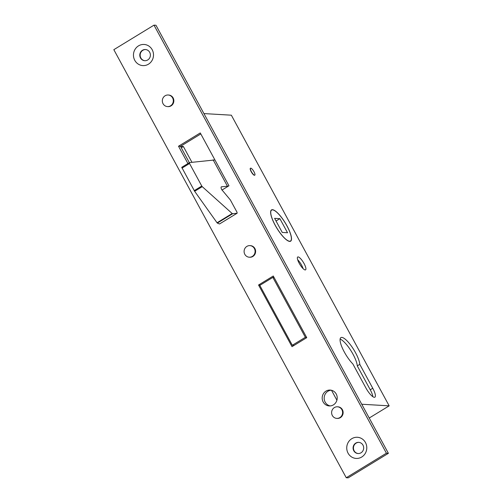 <?xml version="1.0" encoding="UTF-8"?>
<svg xmlns="http://www.w3.org/2000/svg" width="503" height="503" viewBox="0 0 503 503"><rect width="100%" height="100%" fill="white"/><g stroke="black" fill="none" stroke-linecap="round" stroke-linejoin="round"><path stroke-width="0.75" d="M272.557 209.87A18.127 4.911 58.6 0 0 271.62 210.078A18.127 4.911 58.6 0 0 276.021 226.664A18.127 4.911 58.6 0 0 289.583 241.226A18.127 4.911 58.6 0 0 290.52 241.019A18.127 4.911 58.6 0 0 286.119 224.439A18.127 4.911 58.6 0 0 272.557 209.87M276.046 220.999L279.882 218.66L274.607 218.346L282.258 232.443L287.527 232.751L279.882 218.66M272.846 277.398L259.793 285.371L292.312 345.265L305.365 337.293L272.846 277.398L274.06 277.467M292.312 345.265L294.129 345.372M305.365 337.293L306.579 337.362M228.381 186.141L221.358 186.827M221.188 186.99L221.578 186.758C220.861 187.015 220.892 187.946 221.672 189.549L230.343 199.93L237.058 212.297L237.089 213.228L232.638 213.744L217.34 223.087L219.471 223.992L237.165 213.203L219.471 223.992M214.926 159.941L189.505 162.576L181.74 167.317L189.373 162.651M194.642 191.291L217.051 222.766L232.185 213.524L202.244 186.651L194.642 191.291L181.74 167.317M194.24 190.637L201.772 186.041L189.537 163.506L182.004 168.103M227.369 186.085L213.121 159.835M217.34 223.087L217.051 222.766M232.185 213.524L232.638 213.744M201.772 186.041L202.244 186.651M189.505 162.576L189.537 163.506M134.779 60.341A10.594 10.022 -86.6 0 0 148.454 64.189A10.594 10.022 -86.6 0 0 152.183 49.715A10.594 10.022 -86.6 0 0 138.507 45.867A10.594 10.022 -86.6 0 0 134.779 60.341M140.494 57.933A5.602 5.3 -86.6 0 0 149.592 58.052A5.602 5.3 -86.6 0 0 145.424 49.533A5.602 5.3 -86.6 0 0 140.494 57.933M144.946 60.725A5.602 5.3 93.4 0 1 140.909 52.299A5.602 5.3 93.4 0 1 145.606 49.546M348.063 453.172A10.594 10.022 -86.6 0 0 361.739 457.013A10.594 10.022 -86.6 0 0 365.467 442.539A10.594 10.022 -86.6 0 0 351.792 438.691A10.594 10.022 -86.6 0 0 348.063 453.172M353.779 450.757A5.602 5.3 -86.6 0 0 362.883 450.877A5.602 5.3 -86.6 0 0 358.708 442.357A5.602 5.3 -86.6 0 0 353.779 450.757M358.237 453.549A5.602 5.3 93.4 0 1 354.194 445.124A5.602 5.3 93.4 0 1 358.89 442.37M250.764 168.147A4.074 1.1 58.6 0 0 250.551 168.197A4.074 1.1 58.6 0 0 251.544 171.919A4.074 1.1 58.6 0 0 254.587 175.195A4.074 1.1 58.6 0 0 254.801 175.145A4.074 1.1 58.6 0 0 253.814 171.422A4.074 1.1 58.6 0 0 250.764 168.147M250.475 168.26A4.074 1.1 58.6 0 0 250.387 168.298A4.074 1.1 58.6 0 0 251.374 172.026A4.074 1.1 58.6 0 0 254.424 175.296A4.074 1.1 58.6 0 0 254.631 175.251A4.074 1.1 58.6 0 0 254.707 175.182M305.17 269.941A7.539 2.043 58.6 0 0 305.56 269.853A7.539 2.043 58.6 0 0 303.73 262.962A7.539 2.043 58.6 0 0 298.097 256.907A7.539 2.043 58.6 0 0 297.707 256.989A7.539 2.043 58.6 0 0 299.536 263.886A7.539 2.043 58.6 0 0 305.17 269.941M297.657 259.73A7.539 2.043 -121.4 0 1 303.102 268.646M289.678 241.402A18.334 4.961 58.6 0 0 290.627 241.195A18.334 4.961 58.6 0 0 286.176 224.426A18.334 4.961 58.6 0 0 272.463 209.694A18.334 4.961 58.6 0 0 271.513 209.902A18.334 4.961 58.6 0 0 275.965 226.677A18.334 4.961 58.6 0 0 289.678 241.402M341.801 337.406A17.316 4.69 58.6 0 0 340.908 337.607A17.316 4.69 58.6 0 0 342.562 348.504A17.316 4.69 58.6 0 0 352.867 363.952L365.844 387.851A10.695 2.892 58.6 0 0 374.873 397.181A10.695 2.892 58.6 0 0 372.761 388.253L359.783 364.361A17.316 4.69 58.6 0 0 352.572 347.799A17.316 4.69 58.6 0 0 341.801 337.406M172.592 97.884A5.803 5.495 -86.6 0 0 163.154 97.764A5.803 5.495 -86.6 0 0 167.48 106.592A5.803 5.495 -86.6 0 0 172.592 97.884M167.48 106.592L168.008 106.623A5.803 5.495 -86.6 0 0 173.12 97.915A5.803 5.495 -86.6 0 0 168.687 95.036L168.159 95.004M254.367 248.501A5.803 5.495 -86.6 0 0 244.936 248.375A5.803 5.495 -86.6 0 0 249.255 257.209A5.803 5.495 -86.6 0 0 254.367 248.501M249.255 257.209L249.784 257.234A5.803 5.495 -86.6 0 0 254.895 248.532A5.803 5.495 -86.6 0 0 250.463 245.646L249.934 245.615M341.883 409.681A5.803 5.495 -86.6 0 0 332.445 409.555A5.803 5.495 -86.6 0 0 336.771 418.389A5.803 5.495 -86.6 0 0 341.883 409.681M336.771 418.389L337.299 418.421A5.803 5.495 -86.6 0 0 342.405 409.712A5.803 5.495 -86.6 0 0 337.978 406.826L337.45 406.795M331.15 390.202A7.941 7.514 -86.6 0 0 325.152 402.104A7.941 7.514 -86.6 0 0 330.226 405.921M323.171 401.991A7.941 7.514 -86.6 0 0 329.232 405.934A7.941 7.514 -86.6 0 0 336.079 402.155A7.941 7.514 -86.6 0 0 336.224 394.019A7.941 7.514 -86.6 0 0 330.163 390.07A7.941 7.514 -86.6 0 0 323.316 393.849A7.941 7.514 -86.6 0 0 323.171 401.991M331.508 390.284L336.903 400.218M180.508 146.329L183.362 146.499L191.939 162.293M200.804 133.936L180.489 146.342L189.342 162.651M346.253 477.737L348.227 477.85L388.391 453.322L155.974 25.263L154 25.15L113.835 49.678L346.253 477.737L386.411 453.203L154 25.15M273.808 277.002L273.135 277.417M293.199 345.316L293.456 345.781M258.542 285.006L292.017 346.661L306.742 337.664L273.267 276.009L258.542 285.006L260.227 285.1M221.974 190.052L228.959 185.789L200.269 132.943L178.515 146.228L187.908 163.532M386.411 453.203L388.391 453.322M178.515 146.228L180.489 146.342M203.922 113.584L231.355 115.193L389.165 405.846L369.221 418.024M389.165 405.846L361.739 404.236M340.11 339.116A17.316 4.69 -121.4 0 1 350.685 350.289A17.316 4.69 -121.4 0 1 357.275 365.895L370.252 389.787A10.695 2.892 -121.4 0 1 372.849 396.678M357.275 365.895L359.783 364.361M183.362 146.499L181.269 147.781M370.252 389.787L372.761 388.253M270.991 210.461L271.62 210.078M289.891 241.409L290.52 241.019"/></g></svg>
